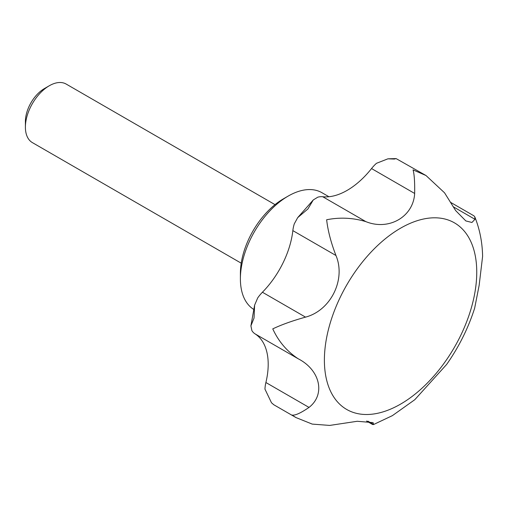 <?xml version="1.0" encoding="UTF-8"?>
<svg xmlns="http://www.w3.org/2000/svg" width="508" height="508" viewBox="0 0 508 508"><rect width="100%" height="100%" fill="white"/><g stroke="black" fill="none" stroke-linecap="round" stroke-linejoin="round"><path stroke-width="0.76" d="M366.541 421.024L372.555 424.491L373.532 424.548L373.094 422.618L357.238 421.278L329.698 425.425L312.223 424.097L296.005 417.582L291.992 415.061C295.059 415.652 300.736 413.099 309.016 407.416C325.742 394.456 320.173 370.002 298.152 358.75C286.976 351.365 278.517 341.408 272.764 328.879C281.445 324.733 292.367 320.815 305.537 317.132C330.867 310.432 346.062 279.413 335.966 255.511C330.994 242.646 327.882 230.727 326.644 219.761C339.833 217.138 352.908 217.761 365.855 221.628C388.95 230.988 413.423 216.732 414.655 193.459C414.839 182.029 414.306 174.168 413.055 169.869L426.009 175.527L444.551 192.818L455.657 210.579L465.83 220.923L471.926 222.479L474.98 219.31L474.783 216.84L473.907 215.817L450.298 202.19M373.532 424.548L392.386 415.639L414.788 399.707L446.653 364.426C458.946 346.894 468.281 328.143 474.65 308.185L479.152 285.312L482.6 256.426C482.365 242.456 479.762 229.26 474.783 216.84M309.016 407.416L265.9 382.524A28.169 16.262 120 0 0 264.96 389.147L271.488 402.755L273.869 404.8L296.005 417.582M305.537 317.132L262.42 292.24A28.169 16.262 120 0 0 257.721 297.898L254.616 305.143L254.038 318.072L250.908 325.85L251.904 330.657A28.169 16.262 120 0 0 255.041 333.858A67.596 39.027 120 0 1 265.9 382.524M365.855 221.628L322.745 196.736A28.169 16.262 120 0 0 317.817 197.167L313.271 199.949L307.918 208.953L297.688 217.64L294.284 223.844A28.169 16.262 120 0 0 292.849 230.619A67.596 39.027 120 0 1 262.42 292.24M426.009 175.527L396.126 158.598L394.329 159.061L387.915 158.82L376.466 163.309A28.169 16.262 120 0 0 371.538 168.561A67.596 39.027 120 0 1 322.745 196.736M241.217 263.182L32.398 142.621A33.801 19.514 -60 0 1 25.4 127.146A33.801 19.514 -60 0 1 49.301 85.75A33.801 19.514 -60 0 1 66.199 84.08L275.012 204.635M253.651 309.366A67.596 39.027 -60 0 1 240.392 278.867L240.392 273.348A60.839 35.128 -60 0 1 283.407 198.838L288.188 196.075A67.596 39.027 -60 0 1 321.989 192.729L328.924 196.736M240.392 278.867A67.596 39.027 -60 0 1 288.188 196.075M25.4 127.146L25.4 121.507A26.886 15.526 -60 0 1 44.412 88.576L49.301 85.75M474.98 219.31L453.053 206.654M400.571 404.12A107.734 62.198 -60 0 1 324.39 360.134A107.734 62.198 -60 0 1 400.571 228.187A107.734 62.198 -60 0 1 476.752 272.174A107.734 62.198 -60 0 1 400.571 404.12M373.666 424.491L367.894 421.157M298.152 358.75L255.041 333.858M335.966 255.511L292.849 230.619M414.655 193.459L371.538 168.561M387.915 158.82L396.126 158.598M273.615 404.622L271.488 402.761M297.688 217.64L313.271 199.949M250.908 325.85L254.616 305.143"/></g></svg>
